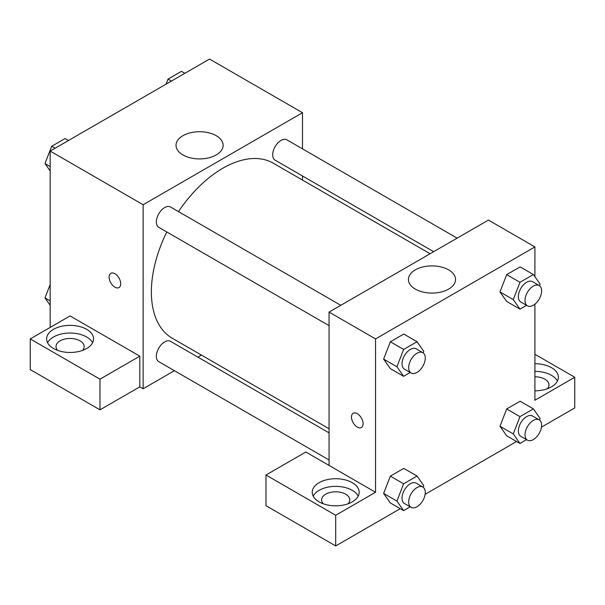 <?xml version="1.0" encoding="UTF-8"?>
<svg xmlns="http://www.w3.org/2000/svg" width="605" height="605" viewBox="0 0 605 605"><rect width="100%" height="100%" fill="white"/><g stroke="black" fill="none" stroke-linecap="round" stroke-linejoin="round"><path stroke-width="0.91" d="M50.17 327.418L50.17 151.069L209.534 59.056L302.5 112.727L302.5 148.86M302.5 175.972L302.5 180.071M182.922 135.701A23.55 13.597 180 0 1 208.589 132.752A23.55 13.597 180 0 1 223.132 145.313A23.55 13.597 180 0 1 199.574 158.911A23.55 13.597 180 0 1 176.025 145.313A23.55 13.597 180 0 1 182.922 135.701M174.421 370.691L143.135 388.758L143.135 204.74L50.17 151.069M143.135 204.74L302.5 112.727M110.813 273.339A8.22 4.742 -120 0 0 109.55 279.926A8.22 4.742 -120 0 0 114.92 287.163A8.22 4.742 60 0 1 109.55 279.926A8.22 4.742 60 0 1 110.806 273.339A8.22 4.742 60 0 1 119.026 278.088A8.22 4.742 60 0 1 119.026 287.572A8.22 4.742 60 0 1 114.912 287.163A8.22 4.742 -120 0 0 119.026 287.572M139.815 356.171L70.089 315.916L30.25 338.921L99.976 379.176L139.815 356.171L139.815 386.845L143.135 388.758M53.49 329.339A23.474 13.552 180 0 1 79.073 326.397A23.474 13.552 180 0 1 93.571 338.921A23.474 13.552 180 0 1 70.089 352.473A23.474 13.552 180 0 1 46.615 338.921A23.474 13.552 180 0 1 53.49 329.339M92.61 342.755A23.474 13.552 0 0 0 53.49 337.008A23.474 13.552 0 0 0 47.576 342.755M57.672 350.424A14.089 8.13 180 0 1 56.008 346.589A14.089 8.13 180 0 1 64.697 339.072A14.089 8.13 180 0 1 80.049 340.834A14.089 8.13 180 0 1 84.178 346.589A14.089 8.13 180 0 1 82.514 350.424M99.976 379.176L99.976 409.842L139.815 386.845M30.25 338.921L30.25 369.594L99.976 409.842M201.457 355.09L197.903 357.139M340.796 305.306L170.519 206.993A11.737 6.776 120 0 0 158.782 213.769A11.737 6.776 120 0 0 158.782 227.329L329.06 325.641M329.06 432.862L170.519 341.333A11.737 6.776 120 0 0 161.475 344.472A11.737 6.776 120 0 0 156.347 356.284A11.737 6.776 120 0 0 158.782 361.661L329.06 459.974M457.138 238.143L286.853 139.831A11.737 6.776 120 0 0 277.808 142.977A11.737 6.776 120 0 0 272.689 154.789A11.737 6.776 120 0 0 275.116 160.159L433.656 251.695M430.102 253.745L273.339 163.237A101.043 58.337 120 0 0 178.505 211.606M166.768 231.942A101.043 58.337 120 0 0 151.371 291.996A101.043 58.337 120 0 0 172.296 338.255L329.06 428.764M329.06 465.434L305.82 452.018L265.981 475.016L335.699 515.271L375.546 492.266L329.06 465.434L329.06 312.082L488.424 220.076L534.911 246.908L534.911 276.719M265.981 475.016L265.981 505.689L335.699 545.944L400.245 508.676M425.126 494.315L516.579 441.514M541.46 427.145L574.75 407.929L574.75 377.255L534.911 400.26L534.911 304.164M534.911 376.794A14.089 8.13 180 0 1 544.871 379.176A14.089 8.13 180 0 1 548.992 384.924A14.089 8.13 180 0 1 547.328 388.758M557.424 381.089A23.474 13.552 0 0 0 534.911 371.372M534.911 363.703A23.474 13.552 180 0 1 558.385 377.255A23.474 13.552 180 0 1 534.911 390.815M323.282 503.768A14.089 8.13 180 0 1 321.618 499.934A14.089 8.13 180 0 1 335.699 491.805A14.089 8.13 180 0 1 349.788 499.934A14.089 8.13 180 0 1 348.125 503.768M358.221 496.1A23.474 13.552 0 0 0 319.1 490.352A23.474 13.552 0 0 0 313.186 496.1M319.1 482.684A23.474 13.552 180 0 1 344.684 479.75A23.474 13.552 180 0 1 359.181 492.266A23.474 13.552 180 0 1 335.699 505.825A23.474 13.552 180 0 1 312.225 492.266A23.474 13.552 180 0 1 319.1 482.684M335.699 515.271L335.699 545.944M534.911 354.258L574.75 377.255M526.554 439.661L519.967 443.465L513.259 433.921L519.967 416.633L506.688 408.965L520.103 401.221L506.688 408.965L499.98 426.253L506.688 435.804L499.964 426.275M526.554 305.328L519.967 309.132L506.688 301.464L499.964 291.943M519.967 309.132L513.259 299.588L519.967 282.293L506.688 274.632L520.103 266.881L506.688 274.632L499.98 291.92L506.688 301.464M410.22 372.491L403.626 376.302L390.346 368.634L383.623 359.105M403.626 376.302L396.918 366.759L403.626 349.463L390.346 341.795L403.769 334.051L390.346 341.795L383.638 359.09L390.346 368.634M410.22 506.831L403.626 510.635L396.918 501.091L403.626 483.796L390.346 476.127L403.769 468.383L390.346 476.127L383.638 493.423L390.346 502.967L383.623 493.438M375.546 492.266L375.546 338.921L534.911 246.908M448.638 269.883A23.55 13.597 180 0 1 455.535 279.495A23.55 13.597 180 0 1 431.985 293.092A23.55 13.597 180 0 1 408.436 279.495A23.55 13.597 180 0 1 422.971 266.934A23.55 13.597 180 0 1 448.638 269.883M375.546 338.921L329.06 312.082M353.176 413.268A8.22 4.742 -120 0 0 351.921 419.855A8.22 4.742 -120 0 0 357.283 427.092A8.22 4.742 60 0 1 351.913 419.855A8.22 4.742 60 0 1 353.169 413.268A8.22 4.742 60 0 1 361.389 418.01A8.22 4.742 60 0 1 361.389 427.501A8.22 4.742 60 0 1 357.283 427.092A8.22 4.742 -120 0 0 361.389 427.501M403.626 349.463L417.049 341.719L423.757 351.263L423.137 352.859M422.85 352.677L416.21 348.843A11.737 6.776 120 0 0 407.157 351.989A11.737 6.776 120 0 0 402.038 363.802A11.737 6.776 120 0 0 404.465 369.171L411.105 373.005A11.737 6.776 120 0 0 422.85 366.229A11.737 6.776 120 0 0 422.85 352.677A11.737 6.776 120 0 0 413.805 355.823A11.737 6.776 120 0 0 408.677 367.636A11.737 6.776 120 0 0 411.105 373.005M396.918 366.759L383.638 359.09M417.049 341.719L403.769 334.051M519.967 282.293L533.383 274.549L540.091 284.093L539.471 285.696M539.184 285.507L532.544 281.673A11.737 6.776 120 0 0 523.499 284.819A11.737 6.776 120 0 0 518.372 296.632A11.737 6.776 120 0 0 520.807 302.008L527.447 305.843A11.737 6.776 120 0 0 539.184 299.067A11.737 6.776 120 0 0 539.184 285.507A11.737 6.776 120 0 0 530.139 288.653A11.737 6.776 120 0 0 525.011 300.466A11.737 6.776 120 0 0 527.447 305.843M513.259 299.588L499.98 291.92M533.383 274.549L520.103 266.881M403.626 483.796L417.049 476.052L423.757 485.596L423.137 487.191M422.85 487.01L416.21 483.176A11.737 6.776 120 0 0 407.157 486.322A11.737 6.776 120 0 0 402.038 498.134A11.737 6.776 120 0 0 404.465 503.511L411.105 507.345A11.737 6.776 120 0 0 422.85 500.562A11.737 6.776 120 0 0 422.85 487.01A11.737 6.776 120 0 0 413.805 490.156A11.737 6.776 120 0 0 408.677 501.969A11.737 6.776 120 0 0 411.105 507.345M403.626 510.635L390.346 502.967M396.918 501.091L383.638 493.423M417.049 476.052L403.769 468.383M519.967 416.633L533.383 408.882L540.091 418.433L539.471 420.029M539.184 419.847L532.544 416.013A11.737 6.776 120 0 0 523.499 419.159A11.737 6.776 120 0 0 518.372 430.972A11.737 6.776 120 0 0 520.807 436.341L527.447 440.175A11.737 6.776 120 0 0 539.184 433.399A11.737 6.776 120 0 0 539.184 419.847A11.737 6.776 120 0 0 530.139 422.986A11.737 6.776 120 0 0 525.011 434.806A11.737 6.776 120 0 0 527.447 440.175M519.967 443.465L506.688 435.804M513.259 433.921L499.98 426.253M533.383 408.882L520.103 401.221M50.17 170.943L44.989 163.569L51.697 146.274L65.113 138.53L68.501 140.489M50.17 166.564L44.989 163.569M55.085 148.233L51.697 146.274M166.08 84.148L168.031 79.111L181.447 71.36L184.835 73.318M171.419 81.062L168.031 79.111M50.17 305.275L44.989 297.902L50.17 284.539M50.17 300.897L44.989 297.902"/></g></svg>
